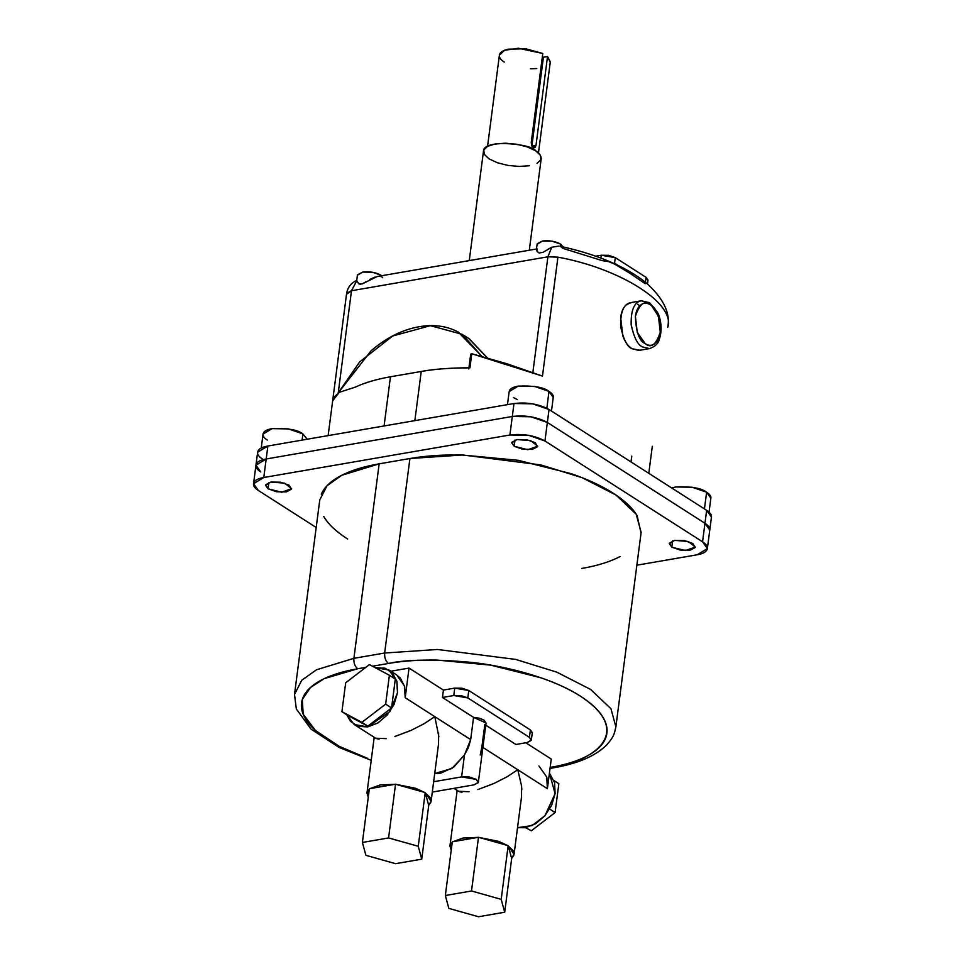 <?xml version="1.0" encoding="UTF-8"?>
<svg xmlns="http://www.w3.org/2000/svg" width="965" height="965" viewBox="0 0 965 965"><rect width="100%" height="100%" fill="white"/><g stroke="black" fill="none" stroke-linecap="round" stroke-linejoin="round"><path stroke-width="1.45" d="M262.444 458.99C258.355 456.373 256.835 453.803 257.896 451.27C258.958 448.737 262.287 446.988 267.872 446.023L257.631 452.235L255.954 465.202L266.183 458.978L255.954 465.202L260.755 471.957C256.666 469.34 255.158 466.758 256.208 464.225C257.269 461.692 260.598 459.943 266.183 458.978L263.783 477.506C258.186 478.471 254.869 480.22 253.807 482.753C252.746 485.286 254.265 487.856 258.355 490.473L316.206 527.493L258.355 490.473L253.542 483.73L263.783 477.506L509.894 434.998L512.306 416.482C525.455 414.974 537.143 416.964 547.36 422.465L549.037 409.498C538.82 403.997 527.131 402.007 513.983 403.515L512.306 416.482L530.955 416.784L547.36 422.465L704.969 523.295C709.058 525.913 710.566 528.482 709.504 531.015C710.566 528.482 709.058 525.913 704.969 523.295L709.77 530.038L704.969 523.295L547.36 422.465C537.143 416.964 525.455 414.974 512.306 416.482L266.183 458.978L512.306 416.482L513.983 403.515L532.644 403.816L549.037 409.498L706.645 510.328L702.556 541.811L544.948 440.981L549.037 409.498L706.645 510.328C710.735 512.946 712.254 515.515 711.193 518.048M707.369 548.566L711.458 517.071L706.645 510.328L702.556 541.811L707.369 548.566L697.128 554.791L636.864 565.188L697.128 554.791C702.713 553.826 706.042 552.077 707.104 549.543C708.165 547.01 706.645 544.429 702.556 541.811L544.948 440.981L547.36 422.465L530.955 416.784L512.306 416.482L509.894 434.998C523.042 433.49 534.731 435.492 544.948 440.981L528.555 435.299L509.894 434.998L263.783 477.506L267.872 446.023L513.983 403.515L267.872 446.023L266.183 458.978L512.306 416.482L266.183 458.978C260.598 459.943 257.269 461.692 256.208 464.225C255.158 466.758 256.666 469.34 260.755 471.957M551.473 411.042L553.247 397.327L549.013 391.392L546.829 408.219L549.013 391.392C543.874 387.279 533.585 385.518 518.169 386.121L509.158 391.609L507.469 404.637M509.399 390.741C510.328 388.521 513.259 386.977 518.169 386.121L534.586 386.398L549.013 391.392C552.619 393.696 553.946 395.964 553.017 398.183M517.3 399.582L513.392 397.544M709.046 512.113L710.855 498.157L706.621 492.222C701.471 488.109 691.193 486.348 675.777 486.963L671.736 487.988M710.626 499.026C711.555 496.794 710.228 494.526 706.621 492.222L704.45 508.929L706.621 492.222L692.195 487.229L675.777 486.963L671.712 487.976M267.281 440.052C263.674 437.748 262.347 435.48 263.276 433.249C264.205 431.017 267.136 429.485 272.058 428.629L288.463 428.894L302.901 433.9L307.184 439.232L302.901 433.9L302.093 440.112L302.901 433.9C297.751 429.775 287.474 428.026 272.058 428.629L263.047 434.105L261.238 448.025M671.797 547.131L672.605 540.858L671.797 547.131L669.288 543.621L674.619 540.376L688.274 541.474L695.343 547.01L685.403 550.557L671.797 547.131L680.325 550.074L690.023 550.243L695.21 547.505L692.846 543.488L684.318 540.545L674.619 540.376L669.433 543.114L671.797 547.131M268.065 488.797L268.885 482.536L268.065 488.797L265.568 485.286L270.888 482.054L284.542 483.151L291.623 488.676L281.684 492.234L268.065 488.797L276.593 491.752L286.291 491.909L291.478 489.183L289.114 485.166L280.586 482.211L270.888 482.054L265.701 484.78L268.065 488.797M514.188 446.3L514.996 440.028L514.188 446.3L511.691 442.79L517.011 439.545L530.666 440.643L537.734 446.168L527.795 449.726L514.188 446.3L522.716 449.244L532.415 449.401L537.601 446.674L535.237 442.658L526.709 439.702L517.011 439.545L511.824 442.284L514.188 446.3M641.037 533.114L637.165 515.793C632.606 508.036 624.62 500.509 613.233 493.212C601.834 485.926 587.902 479.436 571.413 473.731L518.096 460.293L461.391 454.949C442.645 454.648 425.493 455.842 409.92 458.52L379.161 463.839C363.588 466.529 350.802 470.51 340.778 475.781C330.754 481.053 324.264 487.216 321.309 494.273M581.75 568.457C597.323 565.767 610.109 561.787 620.133 556.516M323.733 516.504C328.305 524.26 336.29 531.787 347.677 539.073M332.66 400.813L346.58 293.662L332.66 400.813L339.294 392.309L355.253 387.146C364.83 382.647 376.567 379.197 390.463 376.784L421.235 371.465C436.023 368.932 452.259 367.725 469.931 367.858L471.764 353.745L470.703 354.179L471.764 353.745L542.475 376.085L557.927 257.16C620.857 268.596 675.79 303.734 667.732 327.425C675.79 303.734 620.857 268.596 557.927 257.16L542.475 376.085L507.011 363.793L471.764 353.745L469.931 367.858C449.726 367.918 433.49 369.125 421.235 371.465L414.841 420.631L421.235 371.465L390.463 376.784L384.082 425.951L390.463 376.784C376.567 379.197 364.83 382.647 355.253 387.146L339.294 392.309L334.155 397.037M360.705 284.229L359.33 284.036L356.676 280.924L351.489 290.73L338.232 392.827L351.489 290.73L346.483 294.325L346.652 293.179L351.489 290.73L547.891 256.811L532.74 373.455L547.891 256.811L551.775 247.221L543.054 252.311L539.109 253.011L537.119 251.443L536.444 249.344M371.211 760.324L339.137 747.465L311.032 729.106L296.315 708.961L294.518 694.426L319.777 499.93L327.014 485.769L341.731 475.287L379.161 463.839L353.902 658.323C353.624 662.991 354.879 666.465 357.677 668.769L324.204 678.66L310.441 687.502L302.322 699.456L303.179 714.197L315.459 730.493L339.173 746.319L367.436 758.273C351.863 752.881 338.703 746.741 327.931 739.853C317.171 732.966 309.632 725.861 305.314 718.527C300.996 711.193 300.236 704.185 303.022 697.526C305.809 690.856 311.936 685.029 321.417 680.048C330.886 675.066 342.973 671.314 357.677 668.769C354.879 666.465 353.624 662.991 353.902 658.323L384.661 653.016L353.902 658.323L316.472 669.782L301.755 680.253L294.518 694.426L301.755 680.253L316.472 669.782L353.902 658.323L379.161 463.839L409.92 458.52L384.661 653.016L437.459 649.469L515.587 659.397L556.805 672.159L590.64 689.456L610.954 708.732L615.875 726.85L610.954 708.732L590.64 689.456L556.805 672.159L515.587 659.397L437.459 649.469L384.661 653.016L409.92 458.52L462.718 454.973L540.858 464.913L582.064 477.663L615.899 494.973L636.212 514.236L641.134 532.354L615.875 726.85C614.235 733.593 614.56 735.909 606.744 744.908C595.393 756.126 577.516 763.785 553.126 767.875L550.159 767.428L553.126 767.875L550.026 768.417M587.058 756.041C577.589 761.023 565.502 764.775 550.786 767.32C586.491 763.81 639.095 734.932 580.532 696.235C553.415 678.528 507.506 666.2 471.222 662.352C434.238 659.059 406.639 659.433 388.449 663.462C403.153 660.916 419.365 659.795 437.073 660.084L490.642 665.126L541.027 677.816C556.6 683.208 569.772 689.348 580.532 696.235C591.292 703.123 598.831 710.228 603.149 717.562C607.468 724.896 608.227 731.904 605.441 738.563C602.655 745.233 596.527 751.059 587.058 756.041M357.677 668.769L365.807 667.37L357.677 668.769M372.442 666.224L388.449 663.462C385.65 661.158 384.384 657.672 384.661 653.016C384.384 657.672 385.65 661.158 388.449 663.462L372.442 666.224M487.434 357.943L468.544 338.377M470.703 354.179L468.773 368.992L470.703 354.179M338.1 393.081L370.994 350.886C385.24 338.619 400.21 330.778 415.915 327.364C431.632 323.963 445.709 325.494 458.146 331.972L481.957 356.423M648.794 473.32L652.292 446.349M537.203 248.861L377.303 276.485L362.466 283.77M351.489 290.73L547.891 256.811L557.927 257.16L547.891 256.811L551.775 247.221L559 246.063M356.869 280.381L356.881 280.381C351.224 282.841 347.81 287.112 346.652 293.191L346.7 292.902M537.24 243.759L542.427 241.033L552.125 241.19L560.653 244.145L563.15 246.944L560.653 244.145L560.375 246.328L563.053 248.415L602.124 260.598L608.806 261.672L614.44 264L629.964 273.3L645.247 283.71M357.508 274.808L362.695 272.07L372.394 272.239L380.922 275.182L380.753 276.533L380.922 275.182L381.694 275.725L380.922 275.182C375.614 272.335 369.535 271.298 362.695 272.07L357.376 275.315L356.676 280.924L358.799 283.77L361.911 283.987L365.868 281.828M381.983 277.076L382.659 277.715M369.776 279.452L375.023 277.064M608.01 260.912L617.769 265.242L614.548 263.18L615.272 257.631L614.548 263.18L617.769 265.242L607.986 260.912M560.375 246.328L560.653 244.145C555.345 241.286 549.266 240.249 542.427 241.033L537.107 244.266L536.407 249.658M536.902 248.958L537.119 251.443L539.109 253.011L543.054 252.311L549.966 248.162M631.773 456.107L631.014 461.933M487.373 357.919L469.352 338.884L463.465 335.12M338.088 393.093L359.704 361.863L392.634 336.013L430.414 325.675L462.235 334.336L481.921 356.411M647.503 283.903L648.01 280.043L646.08 277.341L645.356 282.89L646.08 277.341L615.272 257.631L646.08 277.341L647.901 280.429M595.646 256.208L601.255 255.23L608.71 255.351L615.272 257.631L601.255 255.23L600.881 258.101L601.255 255.23L595.646 256.208M641.279 300.791L649.566 302.696L658.42 316.146L660.277 332.237C659.577 337.605 657.768 341.417 654.849 343.661C651.918 345.892 648.745 345.916 645.308 343.721L637.25 332.394L635.392 316.315C636.092 310.947 637.901 307.135 640.82 304.892C643.739 302.648 646.924 302.624 650.362 304.819L649.566 302.696L657.563 312.455C659.951 316.882 663.064 327.943 659.372 339.137C658.395 343.468 655.126 346.616 649.529 348.594L642.521 346.918C637.781 345 634.005 337.629 631.17 324.819C630.821 310.211 634.186 302.202 641.279 300.791L630.748 302.612C623.667 304.011 620.29 312.021 620.64 326.64C623.474 339.451 627.262 346.821 631.991 348.739L639.011 350.404L649.529 348.594L642.521 346.918C637.781 345 634.005 337.629 631.17 324.819C630.821 310.211 634.186 302.202 641.279 300.791L648.287 302.467M639.771 305.809L637.769 304.289M631.858 302.419L626.864 304.361C623.523 306.918 621.46 311.273 620.664 317.413L622.787 335.796C624.994 341.912 628.07 346.23 631.991 348.739L639.916 350.247M650.362 304.819C656.381 307.485 659.686 316.617 660.277 332.237C656.031 344.758 651.049 348.594 645.308 343.721C639.288 341.067 635.971 331.924 635.392 316.315C639.638 303.782 644.62 299.958 650.362 304.819M546.89 777.694L547.396 788.695L551.244 759.057L525.792 742.773L551.244 759.057L547.396 788.695L481.909 746.801L484.804 724.57L515.913 744.485L527.252 742.519L531.232 740.42L529.423 737.332L531.341 740.034L527.252 742.519L515.913 744.485L484.804 724.57M409.039 668.082L390.873 671.218L409.039 668.082L443.405 690.072L409.039 668.082L405.191 697.719L409.039 668.082M434.708 773.592L451.946 768.454L464.455 755.016L468.435 747.477L470.667 739.612L473.562 717.381L470.667 739.612L464.455 755.016L461.62 776.897L476.336 779.418L478.363 782.253L486.058 722.978L473.562 717.381L442.44 697.478L453.779 695.524L454.744 688.105L443.405 690.072L442.44 697.478L443.405 690.072L454.744 688.105L453.779 695.524L467.796 697.912L468.761 690.506L462.199 688.238L454.744 688.105L468.761 690.506L530.376 729.926L529.423 737.332L467.796 697.912L461.234 695.644L453.779 695.524L442.44 697.478L473.562 717.381L479.4 718.237L484.032 720.143L486.034 723.099M532.197 733.014L530.376 729.926L468.761 690.506L467.796 697.912L529.423 737.332L530.376 729.926L532.306 732.628L531.341 740.034M453.936 788.333L458.532 791.276L469.05 791.722M494.044 783.435L477.856 789.575L494.044 783.435L507.071 776.777L517.771 769.744L481.909 746.801L480.232 755.004M478.363 782.253L474.056 784.859L432.308 792.072L474.056 784.859L478.242 782.663L476.336 779.418L469.448 777.03L461.62 776.897L433.647 781.734L461.62 776.897L464.455 755.016L453.622 767.247L440.317 773.339L434.696 773.616M411.102 730.36L394.902 736.512L411.102 730.36L424.118 723.714L434.817 716.669L405.191 697.719L470.667 739.612L434.817 716.669L438.858 736.669M346.773 714.788L350.536 721.386L358.112 726.356L367.737 726.898L377.942 722.93L387.182 715.053L394.046 704.474L397.483 692.786L396.989 681.785L392.622 673.148L385.047 668.178L375.168 667.671L389.004 670.024L396.712 674.957L404.516 686.043L405.191 697.719L404.697 686.718L400.33 678.069L396.338 674.716M549.411 773.11L554.598 782.627L555.092 793.628L551.654 805.305L544.779 815.895L535.539 823.76L525.334 827.729L517.517 827.668L532.149 825.57L545.02 815.618L555.092 793.628L549.411 773.11M380.089 784.955L394.999 784.316L380.089 784.955L369.909 788.646L380.089 784.955M425.3 792.844L431.114 801.252L428.653 805.172L430.776 802.506L430.233 797.597L424.95 792.615L415.722 788.321L396.157 784.388L424.6 792.398M431.114 801.252L438.556 743.906L438.629 733.002M379.064 739.166L376.278 738.575M369.318 789.093L367.315 791.674L368.268 797.223L366.977 792.928L369.318 789.105M463.031 838.03L452.862 841.709L463.031 838.03L477.952 837.379L463.031 838.03M452.271 842.168L450.269 844.749L451.222 850.286L449.931 845.991L452.271 842.18M511.607 858.247L513.718 855.569L513.187 850.672L507.904 845.69L498.676 841.384L479.098 837.451L507.554 845.461M508.241 845.907L514.056 854.327L511.595 858.247M514.056 854.327L521.51 796.981L521.582 786.065L521.812 789.732M462.018 792.241L459.231 791.638M538.904 765.933L546.721 777.03L547.396 788.695L517.771 769.744L521.582 786.065M389.004 670.024L396.808 681.121L397.483 692.786L389.993 711.47L367.737 726.898L354.155 724.498L375.578 738.201L386.096 738.647M354.155 724.498L346.785 714.8M558.844 783.676L553.994 780.564L558.844 783.676L555.092 812.554L549.169 808.754L555.092 812.554L531.365 830.756L525.599 827.693L531.365 830.756L555.092 812.554L558.844 783.676M347.846 715.475L341.924 711.688L345.675 682.81L341.924 711.688L361.911 722.351L385.638 704.136L361.911 722.351L341.924 711.688L347.846 715.475L367.834 726.138L361.911 722.351L367.834 726.138L391.561 707.924L385.638 704.136L389.39 675.259L369.402 664.596L389.39 675.259L385.638 704.136L391.561 707.924L395.312 679.058L389.39 675.259L395.312 679.058L391.561 707.924L367.834 726.138L347.846 715.475M345.675 682.81L369.402 664.596L345.675 682.81M445.335 895.52L448.846 908.391L478.519 916.75L504.695 912.227L501.197 899.356L471.511 890.997L445.335 895.52L452.32 841.806L478.495 837.282L452.32 841.806L445.335 895.52L448.846 908.391L478.519 916.75L504.695 912.227L511.679 858.512L508.169 845.642L478.495 837.282L508.169 845.642L511.679 858.512L504.695 912.227L501.197 899.356L508.169 845.642L501.197 899.356L471.511 890.997L478.495 837.282L471.511 890.997L445.335 895.52M388.569 837.934L395.541 784.219L425.227 792.567L428.725 805.449L421.741 859.164L395.566 863.675L365.892 855.328L362.394 842.457L369.366 788.731L395.541 784.219L425.227 792.567L428.725 805.449L421.741 859.164L395.566 863.675L365.892 855.328L362.394 842.457L388.569 837.934L418.243 846.281L425.227 792.567L418.243 846.281L421.741 859.164L418.243 846.281L388.569 837.934L395.541 784.219L369.366 788.731L362.394 842.457L388.569 837.934M550.243 62.303L547.529 56.525L543.416 57.224L542.39 56.573L543.416 57.224L531.872 146.137L543.416 57.224L547.529 56.525L535.985 145.425L535.08 147.585L533.392 147.573L531.727 145.438L531.245 142.398L542.788 53.485L525.744 48.745L508.229 49.191C503.187 50.313 500.292 52.11 499.532 54.583C498.784 57.056 500.365 59.553 504.285 62.062M530.448 68.78L536.817 68.551M529.303 250.237L541.208 158.574C540.991 155.329 539.145 152.735 535.659 150.805C532.68 144.002 483.332 138.634 483.489 151.083L469.267 260.598M537.035 163.375L540.895 159.695L540.412 155.293L535.659 150.805L527.36 146.933L516.77 144.268L505.503 143.206L495.286 143.918L487.651 146.282L483.791 149.961L484.273 154.376L489.026 158.851L497.337 162.723L507.928 165.401L519.182 166.45L529.411 165.751M538.47 152.94L550.303 61.82L547.529 56.525L535.985 145.425L531.872 146.137L535.985 145.425L533.392 147.573L531.727 145.438L531.245 142.398L542.788 53.485L518.314 48.25L504.611 50.276L499.4 55.21L487.566 146.33M255.954 465.202L253.542 483.73M346.652 293.179L328.136 435.613M560.195 246.28C596.382 254.169 624.801 266.147 645.452 282.19C663.027 297.727 670.482 312.588 667.828 326.761M374.203 737.332L367.002 792.76M457.157 790.395L449.955 845.823"/></g></svg>
